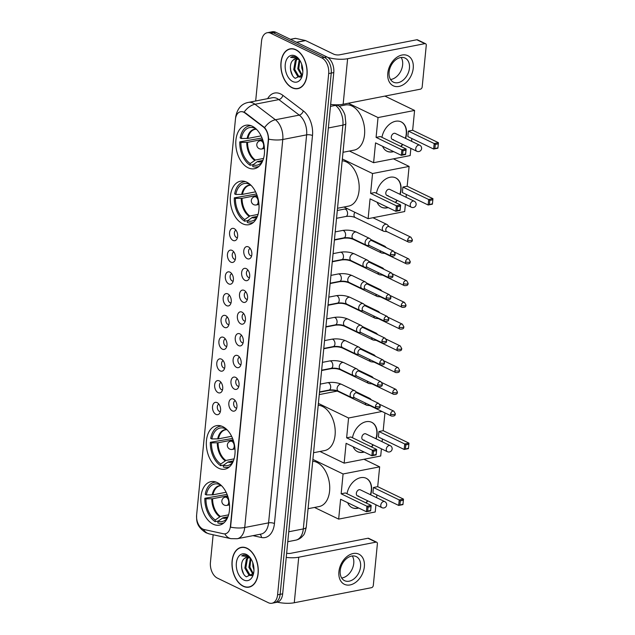 <?xml version="1.0" encoding="UTF-8"?>
<svg xmlns="http://www.w3.org/2000/svg" width="635" height="635" viewBox="0 0 635 635"><rect width="100%" height="100%" fill="white"/><g stroke="black" fill="none" stroke-linecap="round" stroke-linejoin="round"><path stroke-width="0.95" d="M218.654 468.225A22.154 14.002 -101 0 0 224.941 469.162A22.154 14.002 -101 0 0 235.037 449.564A22.154 14.002 -101 0 0 222.734 426.617A22.154 14.002 -101 0 0 216.456 425.672A22.154 14.002 -101 0 0 206.359 445.27A22.154 14.002 -101 0 0 218.654 468.225M242.626 223.758A22.154 14.002 -101 0 0 248.904 224.703A22.154 14.002 -101 0 0 259.009 205.105A22.154 14.002 -101 0 0 246.705 182.15A22.154 14.002 -101 0 0 240.427 181.213A22.154 14.002 -101 0 0 230.33 200.811A22.154 14.002 -101 0 0 242.626 223.758M248.118 167.791A22.154 14.002 -101 0 0 254.397 168.727A22.154 14.002 -101 0 0 264.493 149.13A22.154 14.002 -101 0 0 252.198 126.182A22.154 14.002 -101 0 0 245.92 125.238A22.154 14.002 -101 0 0 235.815 144.836A22.154 14.002 -101 0 0 248.118 167.791M213.169 524.192A22.154 14.002 -101 0 0 219.448 525.137A22.154 14.002 -101 0 0 229.545 505.539A22.154 14.002 -101 0 0 217.249 482.584A22.154 14.002 -101 0 0 210.971 481.647A22.154 14.002 -101 0 0 200.874 501.245A22.154 14.002 -101 0 0 213.169 524.192M233.45 399.105A6.271 3.961 79 0 1 233.736 399.256A6.271 3.961 79 0 1 236.768 404.233A6.271 3.961 79 0 1 235.823 409.988A6.271 3.961 79 0 1 232.299 410.877A6.271 3.961 79 0 1 228.846 403.05A6.271 3.961 79 0 1 233.45 399.105M235.267 400.693A3.762 2.381 -101 0 0 233.624 404.058A3.762 2.381 -101 0 0 235.712 407.9A3.762 2.381 -101 0 0 236.704 408.075M235.585 377.357A6.271 3.961 79 0 1 235.863 377.507A6.271 3.961 79 0 1 238.895 382.484A6.271 3.961 79 0 1 237.958 388.239A6.271 3.961 79 0 1 234.434 389.136A6.271 3.961 79 0 1 230.981 381.302A6.271 3.961 79 0 1 235.585 377.357M237.403 378.944A3.762 2.381 -101 0 0 235.752 382.318A3.762 2.381 -101 0 0 237.839 386.159A3.762 2.381 -101 0 0 238.839 386.326M237.72 355.616A6.271 3.961 79 0 1 237.998 355.759A6.271 3.961 79 0 1 241.03 360.743A6.271 3.961 79 0 1 240.094 366.498A6.271 3.961 79 0 1 236.561 367.387A6.271 3.961 79 0 1 233.108 359.553A6.271 3.961 79 0 1 237.72 355.616M239.53 357.203A3.762 2.381 -101 0 0 237.887 360.569A3.762 2.381 -101 0 0 239.974 364.411A3.762 2.381 -101 0 0 240.975 364.585M239.847 333.867A6.271 3.961 79 0 1 240.125 334.018A6.271 3.961 79 0 1 243.165 338.995A6.271 3.961 79 0 1 242.221 344.749A6.271 3.961 79 0 1 238.697 345.638A6.271 3.961 79 0 1 235.244 337.812A6.271 3.961 79 0 1 239.847 333.867M241.665 335.455A3.762 2.381 -101 0 0 240.022 338.82A3.762 2.381 -101 0 0 242.102 342.67A3.762 2.381 -101 0 0 243.102 342.837M241.983 312.118A6.271 3.961 79 0 1 242.26 312.269A6.271 3.961 79 0 1 245.293 317.254A6.271 3.961 79 0 1 244.356 323.001A6.271 3.961 79 0 1 240.824 323.898A6.271 3.961 79 0 1 237.379 316.063A6.271 3.961 79 0 1 241.983 312.118M243.8 313.714A3.762 2.381 -101 0 0 242.149 317.079A3.762 2.381 -101 0 0 244.237 320.921A3.762 2.381 -101 0 0 245.237 321.096M244.11 290.378A6.271 3.961 79 0 1 244.396 290.528A6.271 3.961 79 0 1 247.428 295.505A6.271 3.961 79 0 1 246.483 301.26A6.271 3.961 79 0 1 242.959 302.149A6.271 3.961 79 0 1 239.506 294.322A6.271 3.961 79 0 1 244.11 290.378M245.928 291.965A3.762 2.381 -101 0 0 244.284 295.331A3.762 2.381 -101 0 0 246.372 299.172A3.762 2.381 -101 0 0 247.372 299.347M246.245 268.629A6.271 3.961 79 0 1 246.523 268.78A6.271 3.961 79 0 1 249.555 273.756A6.271 3.961 79 0 1 248.618 279.511A6.271 3.961 79 0 1 245.094 280.408A6.271 3.961 79 0 1 241.641 272.574A6.271 3.961 79 0 1 246.245 268.629M248.063 270.216A3.762 2.381 -101 0 0 246.42 273.59A3.762 2.381 -101 0 0 248.499 277.431A3.762 2.381 -101 0 0 249.499 277.598M248.38 246.888A6.271 3.961 79 0 1 248.658 247.031A6.271 3.961 79 0 1 251.69 252.016A6.271 3.961 79 0 1 250.754 257.77A6.271 3.961 79 0 1 247.221 258.659A6.271 3.961 79 0 1 243.769 250.825A6.271 3.961 79 0 1 248.38 246.888M250.19 248.476A3.762 2.381 -101 0 0 248.547 251.841A3.762 2.381 -101 0 0 250.634 255.683A3.762 2.381 -101 0 0 251.635 255.857M217.13 402.614A6.271 3.961 79 0 1 217.408 402.765A6.271 3.961 79 0 1 220.44 407.741A6.271 3.961 79 0 1 219.504 413.496A6.271 3.961 79 0 1 215.971 414.393A6.271 3.961 79 0 1 212.527 406.559A6.271 3.961 79 0 1 217.13 402.614M218.948 404.201A3.762 2.381 -101 0 0 217.297 407.567A3.762 2.381 -101 0 0 219.385 411.417A3.762 2.381 -101 0 0 220.385 411.583M219.266 380.865A6.271 3.961 79 0 1 219.543 381.016A6.271 3.961 79 0 1 222.575 386.001A6.271 3.961 79 0 1 221.631 391.755A6.271 3.961 79 0 1 218.107 392.644A6.271 3.961 79 0 1 214.654 384.81A6.271 3.961 79 0 1 219.266 380.865M221.075 382.46A3.762 2.381 -101 0 0 219.432 385.826A3.762 2.381 -101 0 0 221.52 389.668A3.762 2.381 -101 0 0 222.52 389.842M221.393 359.124A6.271 3.961 79 0 1 221.671 359.275A6.271 3.961 79 0 1 224.703 364.252A6.271 3.961 79 0 1 223.766 370.007A6.271 3.961 79 0 1 220.242 370.896A6.271 3.961 79 0 1 216.789 363.069A6.271 3.961 79 0 1 221.393 359.124M223.21 360.712A3.762 2.381 -101 0 0 221.567 364.077A3.762 2.381 -101 0 0 223.647 367.927A3.762 2.381 -101 0 0 224.647 368.094M223.528 337.375A6.271 3.961 79 0 1 223.806 337.526A6.271 3.961 79 0 1 226.838 342.503A6.271 3.961 79 0 1 225.901 348.258A6.271 3.961 79 0 1 222.369 349.155A6.271 3.961 79 0 1 218.916 341.32A6.271 3.961 79 0 1 223.528 337.375M225.338 338.971A3.762 2.381 -101 0 0 223.695 342.336A3.762 2.381 -101 0 0 225.782 346.178A3.762 2.381 -101 0 0 226.782 346.345M225.655 315.635A6.271 3.961 79 0 1 225.941 315.778A6.271 3.961 79 0 1 228.973 320.762A6.271 3.961 79 0 1 228.028 326.517A6.271 3.961 79 0 1 224.504 327.406A6.271 3.961 79 0 1 221.051 319.572A6.271 3.961 79 0 1 225.655 315.635M227.473 317.222A3.762 2.381 -101 0 0 225.83 320.588A3.762 2.381 -101 0 0 227.917 324.429A3.762 2.381 -101 0 0 228.91 324.604M227.79 293.886A6.271 3.961 79 0 1 228.068 294.037A6.271 3.961 79 0 1 231.1 299.014A6.271 3.961 79 0 1 230.164 304.768A6.271 3.961 79 0 1 226.639 305.665A6.271 3.961 79 0 1 223.187 297.831A6.271 3.961 79 0 1 227.79 293.886M229.608 295.473A3.762 2.381 -101 0 0 227.957 298.839A3.762 2.381 -101 0 0 230.045 302.689A3.762 2.381 -101 0 0 231.045 302.855M229.926 272.137A6.271 3.961 79 0 1 230.203 272.288A6.271 3.961 79 0 1 233.235 277.273A6.271 3.961 79 0 1 232.299 283.027A6.271 3.961 79 0 1 228.767 283.916A6.271 3.961 79 0 1 225.314 276.082A6.271 3.961 79 0 1 229.926 272.137M231.735 273.733A3.762 2.381 -101 0 0 230.092 277.098A3.762 2.381 -101 0 0 232.18 280.94A3.762 2.381 -101 0 0 233.18 281.115M232.053 250.396A6.271 3.961 79 0 1 232.331 250.547A6.271 3.961 79 0 1 235.371 255.524A6.271 3.961 79 0 1 234.426 261.279A6.271 3.961 79 0 1 230.902 262.168A6.271 3.961 79 0 1 227.449 254.341A6.271 3.961 79 0 1 232.053 250.396M233.87 251.984A3.762 2.381 -101 0 0 232.227 255.349A3.762 2.381 -101 0 0 234.307 259.199A3.762 2.381 -101 0 0 235.307 259.366M234.188 228.648A6.271 3.961 79 0 1 234.466 228.798A6.271 3.961 79 0 1 237.498 233.775A6.271 3.961 79 0 1 236.561 239.53A6.271 3.961 79 0 1 233.029 240.427A6.271 3.961 79 0 1 229.576 232.593A6.271 3.961 79 0 1 234.188 228.648M236.006 230.243A3.762 2.381 -101 0 0 234.355 233.609A3.762 2.381 -101 0 0 236.442 237.45A3.762 2.381 -101 0 0 237.442 237.625M204.121 529.526A11.287 7.136 79 0 1 202.843 529.082A11.287 7.136 79 0 1 196.628 514.977L235.426 119.324A11.287 7.136 79 0 1 240.522 111.744A11.287 7.136 79 0 1 244.959 112.99L263.287 126.913A11.287 7.136 79 0 1 268.256 140.24L230.418 526.209A11.287 7.136 79 0 1 225.322 533.789A11.287 7.136 79 0 1 223.401 533.757L204.121 529.526M243.261 586.28A20.272 12.811 -101 0 0 249.007 587.145A20.272 12.811 -101 0 0 258.247 569.214A20.272 12.811 -101 0 0 246.991 548.211A20.272 12.811 -101 0 0 241.244 547.346A20.272 12.811 -101 0 0 232.005 565.277A20.272 12.811 -101 0 0 243.261 586.28M249.706 586.796A20.272 12.811 -101 0 0 250.253 586.796M292.132 87.781A20.272 12.811 -101 0 0 297.878 88.646A20.272 12.811 -101 0 0 307.126 70.707A20.272 12.811 -101 0 0 295.87 49.713A20.272 12.811 -101 0 0 290.124 48.847A20.272 12.811 -101 0 0 280.884 66.778A20.272 12.811 -101 0 0 292.132 87.781M298.585 88.297A20.272 12.811 -101 0 0 299.133 88.297M213.146 534.765L210.431 562.427A12.541 7.922 -101 0 0 217.337 578.088L268.375 602.718A12.541 7.922 -101 0 0 271.923 603.25L277.011 602.258A12.541 7.922 -101 0 0 282.67 593.836L333.78 72.573A12.541 7.922 -101 0 0 326.874 56.912L275.844 32.282L273.296 32.782A12.541 7.922 -101 0 0 269.74 32.242A12.541 7.922 -101 0 1 273.296 32.782L324.334 57.404L273.296 32.782L270.756 33.274A12.541 7.922 -101 0 0 267.2 32.742A12.541 7.922 -101 0 0 261.541 41.164L255.675 100.981M333.78 72.573L331.24 73.073A12.541 7.922 -101 0 0 324.334 57.404A12.541 7.922 -101 0 1 331.24 73.073L280.13 594.336L331.24 73.073L328.692 73.565A12.541 7.922 -101 0 0 321.794 57.904L270.756 33.274M274.471 602.758A12.541 7.922 -101 0 0 280.13 594.336A12.541 7.922 -101 0 1 274.471 602.758M242.887 111.768L245.42 112.903L264.589 127.595C267.081 130.604 268.422 134.461 268.613 139.152L230.569 527.153A14.629 4.842 -174.4 0 0 244.737 527.502A16.716 10.565 79 0 1 237.196 538.734L261.041 534.083A16.716 10.565 -101 0 0 268.581 522.859L306.626 134.858A16.716 10.565 -101 0 0 299.26 115.11L278.844 99.6A16.716 10.565 -101 0 0 276.995 98.457A16.716 10.565 -101 0 0 272.256 97.75L248.412 102.402A16.716 10.565 79 0 1 253.151 103.108A16.716 10.565 79 0 1 254.992 104.251L275.415 119.761A16.716 10.565 79 0 1 282.781 139.502L244.737 527.502L268.581 522.859A4.183 1.381 -174.4 0 1 274.447 523.534A20.899 13.208 79 0 1 261.453 537.504L253 535.654M271.923 603.25A12.541 7.922 -101 0 0 277.582 594.828L328.692 73.565M291.409 48.704A20.272 12.811 -101 0 0 290.901 48.911M242.538 547.203A20.272 12.811 -101 0 0 242.022 547.41M275.844 32.282A12.541 7.922 -101 0 0 272.288 31.75L267.2 32.742M246.967 548.402A20.066 12.684 -101 0 0 241.284 547.553A20.066 12.684 -101 0 0 232.14 565.301A20.066 12.684 -101 0 0 243.276 586.089A20.066 12.684 -101 0 0 248.96 586.938A20.066 12.684 -101 0 0 258.112 569.19A20.066 12.684 -101 0 0 246.967 548.402M253.095 574.437L248.888 567.301L250.309 558.475M251.301 559.411A9.446 5.969 -101 0 0 249.174 557.752A9.446 5.969 -101 0 0 246.491 557.355A9.446 5.969 -101 0 0 244.284 558.602L246.626 557.332M252.801 574.969L251.397 575.643L248.999 575.191L244.848 568.087L246.396 559.086L248.118 557.387M251.889 575.508L250.007 574.992L245.856 567.888L247.404 558.887L248.642 557.538M253.381 573.77L249.896 567.103L250.904 558.99M250.793 558.578L247.253 555.482L243.761 554.958L241.721 555.855L248.229 556.641L251.182 559.197M243.872 580.041A13.629 8.612 -101 0 0 253.524 573.643A13.629 8.612 -101 0 0 250.507 558.165A13.629 8.612 -101 0 0 246.38 554.45A13.629 8.612 -101 0 0 236.363 563.023A13.629 8.612 -101 0 0 243.872 580.041M244.284 558.602C239.53 562.221 241.395 574.318 246.396 576.818L253.555 573.294M253.968 569.889L252.928 566.515L252.754 562.578M252.984 563.269A9.446 5.969 -101 0 0 253.905 567.976M253.357 564.578L253.809 567.071M241.721 555.855L243.856 554.942M243.57 573.85L241.856 568.912L241.498 565.467M364.347 566.745A16.716 11.716 -64.2 0 1 350.091 584.93A16.716 11.716 -64.2 0 1 338.915 571.706A16.716 11.716 -64.2 0 1 353.171 553.522A16.716 11.716 -64.2 0 1 364.347 566.745M340.217 570.611A13.375 9.374 115.8 0 0 344.583 580.676A13.375 9.374 115.8 0 0 360.569 566.642A13.375 9.374 115.8 0 0 356.203 556.577A13.375 9.374 115.8 0 0 340.217 570.611M352.298 555.958A13.375 9.374 -64.2 0 1 353.751 563.356A13.375 9.374 -64.2 0 1 341.67 578.001M277.344 602.178A16.716 5.54 5.6 0 0 294.275 602.742L371.531 587.677A2.088 1.46 115.8 0 0 373.309 585.406L377.388 543.798A2.088 1.46 115.8 0 0 376.706 542.226A2.088 1.46 115.8 0 0 375.991 542.147L367.935 538.258L290.679 553.323A4.183 1.381 -174.4 0 1 286.655 553.228M286.242 557.403A16.716 5.54 5.6 0 0 298.736 557.212L375.991 542.147M367.935 538.258A2.088 1.46 -64.2 0 1 368.649 538.337L376.706 542.226M295.846 49.903A20.066 12.684 -101 0 0 290.163 49.054A20.066 12.684 -101 0 0 281.019 66.802A20.066 12.684 -101 0 0 292.156 87.59A20.066 12.684 -101 0 0 297.839 88.44A20.066 12.684 -101 0 0 306.991 70.691A20.066 12.684 -101 0 0 295.846 49.903M301.966 75.938L297.767 68.802L299.188 59.976M300.18 60.912A9.446 5.969 -101 0 0 298.053 59.253A9.446 5.969 -101 0 0 295.37 58.857A9.446 5.969 -101 0 0 293.164 60.103L295.505 58.833M301.681 76.47L300.276 77.145L297.878 76.692L293.727 69.588L295.267 60.587L296.997 58.888M300.768 77.002L298.887 76.494L294.735 69.39L296.283 60.388L297.521 59.039M302.26 75.271L298.775 68.604L299.784 60.492M299.672 60.079L296.132 56.983L292.64 56.459L290.6 57.356L297.109 58.142L300.061 60.698M292.751 81.542A13.629 8.612 -101 0 0 302.403 75.144A13.629 8.612 -101 0 0 299.387 59.666A13.629 8.612 -101 0 0 295.259 55.951A13.629 8.612 -101 0 0 285.242 64.524A13.629 8.612 -101 0 0 292.751 81.542M293.164 60.103C288.401 63.722 290.274 75.819 295.275 78.319L302.435 74.795M302.847 71.39L301.8 68.016L301.633 64.079M301.863 64.77A9.446 5.969 -101 0 0 302.784 69.477M302.228 66.08L302.689 68.572M290.6 57.356L292.735 56.444M292.449 75.351L290.735 70.414L290.378 66.969M227.957 516.787L223.091 517.731L217.98 521.287A19.145 12.097 -101 0 0 226.29 519.271A19.145 12.097 -101 0 0 227.497 517.89M218.337 521.025L215.13 521.653A20.899 13.208 -101 0 1 204.835 498.284L227.084 494.403M308.062 508.706L319.214 506.532A22.987 14.534 -101 0 0 329.7 486.196A22.987 14.534 -101 0 0 316.936 462.383A22.987 14.534 -101 0 0 312.714 461.248M216.098 482.1A20.899 13.208 -101 0 0 214.392 482.259A20.899 13.208 -101 0 0 205.216 494.363L206.351 494.911L212.987 494.824L226.123 492.26M217.98 521.287L217.821 522.946A20.899 13.208 -101 0 0 222.385 523.288A20.899 13.208 -101 0 0 224.036 522.788M218.869 483.513L218.797 484.251A19.145 12.097 -101 0 0 206.351 494.911M220.909 485.116L218.797 484.251M204.835 498.284L205.97 498.832A19.145 12.097 -101 0 0 215.297 519.994L215.13 521.653M227.624 495.816L212.606 498.745L205.97 498.832M215.297 519.994L220.401 516.438L228.6 514.842M346.988 493.728A16.304 11.422 -64.2 0 1 366.236 478.298A16.304 11.422 -64.2 0 1 371.554 490.561A16.304 11.422 -64.2 0 1 370.673 494.824M363.966 459.272L379.651 466.844L377.706 486.664L403.495 499.11L402.955 504.603L398.693 505.436L372.904 492.99L373.443 487.497L399.232 499.935L403.495 499.11L402.955 504.603M376.896 494.911L376.626 497.689M375.928 504.785L375.221 511.985L338.661 519.112L314.5 507.452M377.706 486.664L373.443 487.497M367.768 500.848A16.304 11.422 -64.2 0 1 366.133 502.968M358.712 508.024A16.304 11.422 -64.2 0 1 352.068 507.659A16.304 11.422 -64.2 0 1 347.655 502.69M379.651 466.844L343.083 473.972L341.146 493.792L345.4 492.958L371.189 505.404L370.649 510.897L366.387 511.731L366.927 506.238L341.146 493.792M368.022 507.159L371.015 506.571L371.189 505.404L366.927 506.238L368.022 507.159L367.641 511.08L366.387 511.731L340.606 499.285L338.661 519.112M312.896 459.407L343.083 473.972M402.931 504.198L398.693 505.436L399.232 499.935L400.328 500.856L399.939 504.785M403.312 500.277L400.328 500.856M367.641 511.08L370.626 510.5L371.015 506.571M370.649 510.897L370.626 510.5M357.434 495.856L381.873 507.651A3.342 2.342 -64.2 0 1 380.786 505.135A3.342 2.342 -64.2 0 1 383.635 501.499A3.342 2.342 -64.2 0 1 384.786 501.626L360.339 489.831A3.342 2.342 115.8 0 0 359.196 489.704A3.342 2.342 115.8 0 0 356.489 492.577A3.342 2.342 115.8 0 0 357.434 495.856A3.342 2.342 115.8 0 0 358.577 495.983M366.101 478.234A16.304 11.422 -64.2 0 1 370.403 494.689M367.498 500.713A16.304 11.422 -64.2 0 1 365.863 502.841M358.442 507.897A16.304 11.422 -64.2 0 1 357.386 508.151A16.304 11.422 -64.2 0 1 351.933 507.595M233.45 460.812L227.886 462.074L223.464 465.312A19.145 12.097 -101 0 0 231.783 463.296A19.145 12.097 -101 0 0 232.981 461.923M223.83 465.05L220.623 465.677A20.899 13.208 -101 0 1 210.32 442.309L232.577 438.428M313.547 452.731L324.707 450.556A22.987 14.534 -101 0 0 335.185 430.22A22.987 14.534 -101 0 0 322.421 406.408A22.987 14.534 -101 0 0 318.206 405.273M221.591 426.133A20.899 13.208 -101 0 0 219.877 426.283A20.899 13.208 -101 0 0 210.709 438.388L211.844 438.936L218.48 438.848L231.608 436.293M223.464 465.312L223.306 466.971A20.899 13.208 -101 0 0 227.878 467.312A20.899 13.208 -101 0 0 229.521 466.812M224.361 427.538L224.29 428.284A19.145 12.097 -101 0 0 211.844 438.936M226.393 429.141L224.29 428.284M210.32 442.309L211.455 442.857A19.145 12.097 -101 0 0 220.782 464.018L220.623 465.677M233.108 439.849L218.091 442.778L211.455 442.857M220.782 464.018L225.893 460.462L234.093 458.867M352.481 437.753A16.304 11.422 -64.2 0 1 371.729 422.323A16.304 11.422 -64.2 0 1 377.039 434.586A16.304 11.422 -64.2 0 1 376.166 438.848M384.937 412.893L383.191 430.689L408.98 443.135L408.44 448.627L404.177 449.461L378.397 437.015L378.928 431.522L404.717 443.968L408.98 443.135L408.44 448.627M382.381 438.944L382.111 441.722M381.413 448.81L380.706 456.009L344.146 463.137L319.984 451.477M383.191 430.689L378.928 431.522M373.253 444.873A16.304 11.422 -64.2 0 1 371.626 446.992M364.196 452.049A16.304 11.422 -64.2 0 1 357.561 451.683A16.304 11.422 -64.2 0 1 353.139 446.715M382 411.48L348.575 417.997L346.631 437.817L350.893 436.991L376.674 449.429L376.142 454.93L371.88 455.755L372.42 450.263L346.631 437.817M373.515 451.183L376.499 450.604L376.674 449.429L372.42 450.263L373.515 451.183L373.126 455.112L371.88 455.755L346.091 443.317L344.146 463.137M337.185 391.096L319.254 394.597M318.389 403.431L348.575 417.997M408.416 448.231L404.177 449.461L404.717 443.968L405.813 444.881L405.432 448.81M408.805 444.302L405.813 444.881M373.126 455.112L376.118 454.525L376.499 450.604M376.142 454.93L376.118 454.525M362.918 439.888L387.366 451.683A3.342 2.342 -64.2 0 1 386.27 449.167A3.342 2.342 -64.2 0 1 389.128 445.532A3.342 2.342 -64.2 0 1 390.271 445.659L365.823 433.864A3.342 2.342 115.8 0 0 364.68 433.737A3.342 2.342 115.8 0 0 361.974 436.602A3.342 2.342 115.8 0 0 362.918 439.888A3.342 2.342 115.8 0 0 364.069 440.015M371.594 422.259A16.304 11.422 -64.2 0 1 375.896 438.721M372.991 444.746A16.304 11.422 -64.2 0 1 371.356 446.865M363.926 451.922A16.304 11.422 -64.2 0 1 362.871 452.183A16.304 11.422 -64.2 0 1 357.426 451.62M257.413 216.352L252.547 217.297L247.436 220.853A19.145 12.097 -101 0 0 255.754 218.837A19.145 12.097 -101 0 0 256.953 217.456M247.801 220.591L244.586 221.218A20.899 13.208 -101 0 1 234.291 197.85L256.54 193.969M337.518 208.272L348.678 206.097A22.987 14.534 -101 0 0 359.156 185.761A22.987 14.534 -101 0 0 346.392 161.949A22.987 14.534 -101 0 0 342.178 160.814M245.554 181.666A20.899 13.208 -101 0 0 243.848 181.824A20.899 13.208 -101 0 0 234.672 193.929L235.807 194.477L242.451 194.389L255.58 191.826M247.436 220.853L247.277 222.512A20.899 13.208 -101 0 0 251.849 222.853A20.899 13.208 -101 0 0 253.492 222.353M248.325 183.078L248.253 183.817A19.145 12.097 -101 0 0 235.807 194.477M250.365 184.682L248.253 183.817M234.291 197.85L235.426 198.398A19.145 12.097 -101 0 0 244.753 219.559L244.586 221.218M257.08 195.389L242.062 198.31L235.426 198.398M244.753 219.559L249.857 216.003L258.056 214.408M376.444 193.294A16.304 11.422 -64.2 0 1 395.692 177.863A16.304 11.422 -64.2 0 1 401.01 190.127A16.304 11.422 -64.2 0 1 400.129 194.389M393.422 158.837L409.107 166.41L407.162 186.23L432.951 198.676L432.411 204.168L428.149 205.002L402.36 192.556L402.9 187.063L428.689 199.501L432.951 198.676L432.411 204.168M406.352 194.485L406.082 197.255M405.384 204.351L404.678 211.55L368.117 218.678L343.956 207.018M407.162 186.23L402.9 187.063M397.224 200.414A16.304 11.422 -64.2 0 1 395.589 202.533M388.168 207.589A16.304 11.422 -64.2 0 1 381.524 207.224A16.304 11.422 -64.2 0 1 377.111 202.255M409.107 166.41L372.547 173.538L370.602 193.357L374.864 192.532L400.645 204.97L400.106 210.471L395.851 211.296L396.391 205.803L370.602 193.357M397.486 206.724L400.471 206.137L400.645 204.97L396.391 205.803L397.486 206.724L397.097 210.645L395.851 211.296L370.062 198.858L368.117 218.678M342.352 158.972L372.547 173.538M432.387 203.764L428.149 205.002L428.689 199.501L429.784 200.422L429.403 204.351M432.776 199.842L429.784 200.422M397.097 210.645L400.09 210.066L400.471 206.137M400.106 210.471L400.09 210.066M386.89 195.421L411.337 207.216A3.342 2.342 -64.2 0 1 410.242 204.7A3.342 2.342 -64.2 0 1 413.091 201.065A3.342 2.342 -64.2 0 1 414.242 201.2L389.795 189.405A3.342 2.342 115.8 0 0 388.652 189.27A3.342 2.342 115.8 0 0 385.945 192.143A3.342 2.342 115.8 0 0 386.89 195.421A3.342 2.342 115.8 0 0 388.033 195.556M395.557 177.8A16.304 11.422 -64.2 0 1 399.867 194.262M396.954 200.279A16.304 11.422 -64.2 0 1 395.327 202.406M387.898 207.462A16.304 11.422 -64.2 0 1 386.842 207.724A16.304 11.422 -64.2 0 1 381.397 207.161M262.906 160.377L257.342 161.639L252.928 164.886A19.145 12.097 -101 0 0 261.239 162.862A19.145 12.097 -101 0 0 262.438 161.488M253.286 164.616L250.079 165.243A20.899 13.208 -101 0 1 239.776 141.875L262.033 137.993M343.011 152.297L354.163 150.122A22.987 14.534 -101 0 0 364.641 129.786A22.987 14.534 -101 0 0 351.877 105.974A22.987 14.534 -101 0 0 345.361 104.997L339.161 106.204M251.047 125.698A20.899 13.208 -101 0 0 249.333 125.849A20.899 13.208 -101 0 0 240.165 137.954L241.3 138.501L247.936 138.414L261.064 135.858M252.928 164.886L252.762 166.537A20.899 13.208 -101 0 0 257.334 166.878A20.899 13.208 -101 0 0 258.977 166.378M253.817 127.103L253.746 127.849A19.145 12.097 -101 0 0 241.3 138.501M255.849 128.707L253.746 127.849M239.776 141.875L240.911 142.423A19.145 12.097 -101 0 0 250.238 163.584L250.079 165.243M262.565 139.414L247.555 142.343L240.911 142.423M250.238 163.584L255.349 160.028L263.549 158.432M381.937 137.319A16.304 11.422 -64.2 0 1 401.185 121.888A16.304 11.422 -64.2 0 1 406.495 134.152A16.304 11.422 -64.2 0 1 405.622 138.414M384.897 96.099L414.591 110.434L412.647 130.254L438.436 142.7L437.896 148.193L433.642 149.027L407.853 136.581L408.392 131.088L434.173 143.534L438.436 142.7L437.896 148.193M411.845 138.509L411.567 141.287M410.877 148.376L410.17 155.575L373.602 162.703L349.448 151.043M412.647 130.254L408.392 131.088M402.717 144.439A16.304 11.422 -64.2 0 1 401.082 146.558M393.652 151.614A16.304 11.422 -64.2 0 1 387.017 151.249A16.304 11.422 -64.2 0 1 382.595 146.28M414.591 110.434L378.031 117.562L376.087 137.382L380.349 136.557L406.138 148.995L405.598 154.495L401.336 155.321L401.876 149.828L376.087 137.382M402.971 150.749L405.963 150.17L406.138 148.995L401.876 149.828L402.971 150.749L402.59 154.678L401.336 155.321L375.547 142.883L373.602 162.703M348.329 103.235L378.031 117.562M437.88 147.796L433.642 149.027L434.173 143.534L435.277 144.455L434.888 148.376M438.261 143.867L435.277 144.455M402.59 154.678L405.574 154.091L405.963 150.17M405.598 154.495L405.574 154.091M392.374 139.454L416.822 151.249A3.342 2.342 -64.2 0 1 415.734 148.733A3.342 2.342 -64.2 0 1 418.584 145.097A3.342 2.342 -64.2 0 1 419.727 145.225L395.287 133.429A3.342 2.342 115.8 0 0 394.137 133.302A3.342 2.342 115.8 0 0 391.438 136.168A3.342 2.342 115.8 0 0 392.374 139.454A3.342 2.342 115.8 0 0 393.525 139.581M401.05 121.825A16.304 11.422 -64.2 0 1 405.352 138.287M402.447 144.312A16.304 11.422 -64.2 0 1 400.812 146.431M393.382 151.487A16.304 11.422 -64.2 0 1 392.327 151.749A16.304 11.422 -64.2 0 1 386.882 151.186M371.38 399.875L370.292 398.764A3.762 2.635 115.8 0 0 369.76 398.383A3.762 2.635 115.8 0 0 368.475 398.232A3.762 2.635 115.8 0 0 368.149 398.32M365.252 402.955A3.762 2.635 115.8 0 0 366.49 405.154A3.762 2.635 115.8 0 0 367.125 405.336L369.848 405.614M368.911 404.717A2.715 1.905 115.8 0 0 369.633 405.511L391.493 416.06C396.192 416.377 394.906 414.155 395.383 413.877A2.715 0.897 5.6 0 1 394.422 414.457A2.715 0.897 -174.4 0 1 390.612 414.02A2.715 1.905 115.8 0 0 391.493 416.06M373.515 378.135L372.427 377.015A3.762 2.635 115.8 0 0 371.896 376.634A3.762 2.635 115.8 0 0 370.602 376.491A3.762 2.635 115.8 0 0 370.284 376.571M367.379 381.206A3.762 2.635 115.8 0 0 368.625 383.413A3.762 2.635 115.8 0 0 369.252 383.588L371.975 383.865M371.038 382.969A2.715 1.905 115.8 0 0 371.761 383.762L393.629 394.319C398.32 394.637 397.042 392.414 397.51 392.136A2.715 0.897 5.6 0 1 396.558 392.708A2.715 0.897 -174.4 0 1 392.74 392.271A2.715 1.905 115.8 0 0 393.629 394.319M375.65 356.386L374.555 355.275A3.762 2.635 115.8 0 0 374.023 354.886A3.762 2.635 115.8 0 0 372.737 354.743A3.762 2.635 115.8 0 0 372.412 354.83M369.514 359.458A3.762 2.635 115.8 0 0 370.753 361.664A3.762 2.635 115.8 0 0 371.388 361.839L374.11 362.125M373.174 361.228A2.715 1.905 115.8 0 0 373.896 362.021L395.764 372.57C400.455 372.888 399.177 370.665 399.645 370.388A2.715 0.897 5.6 0 1 398.685 370.967A2.715 0.897 -174.4 0 1 394.875 370.522A2.715 1.905 115.8 0 0 395.764 372.57M377.777 334.645L376.69 333.526A3.762 2.635 115.8 0 0 376.158 333.145A3.762 2.635 115.8 0 0 374.864 333.002A3.762 2.635 115.8 0 0 374.547 333.081M371.642 337.717A3.762 2.635 115.8 0 0 372.888 339.916A3.762 2.635 115.8 0 0 373.523 340.098L376.237 340.376M375.309 339.479A2.715 1.905 115.8 0 0 376.023 340.273L397.891 350.822C402.582 351.147 401.304 348.917 401.78 348.647A2.715 0.897 5.6 0 1 400.82 349.218A2.715 0.897 -174.4 0 1 397.01 348.782A2.715 1.905 115.8 0 0 397.891 350.822M379.913 312.896L378.825 311.785A3.762 2.635 115.8 0 0 378.285 311.396A3.762 2.635 115.8 0 0 376.999 311.253A3.762 2.635 115.8 0 0 376.682 311.34M373.777 315.968A3.762 2.635 115.8 0 0 375.015 318.175A3.762 2.635 115.8 0 0 375.65 318.349L378.373 318.635M377.436 317.738A2.715 1.905 115.8 0 0 378.158 318.532L400.026 329.081C404.717 329.398 403.439 327.176 403.908 326.898A2.715 0.897 5.6 0 1 402.947 327.477A2.715 0.897 -174.4 0 1 399.137 327.033A2.715 1.905 115.8 0 0 400.026 329.081M382.04 291.147L380.952 290.036A3.762 2.635 115.8 0 0 380.421 289.655A3.762 2.635 115.8 0 0 379.135 289.504A3.762 2.635 115.8 0 0 378.809 289.592M375.912 294.227A3.762 2.635 115.8 0 0 377.15 296.426A3.762 2.635 115.8 0 0 377.785 296.608L380.508 296.886M379.571 295.989A2.715 1.905 115.8 0 0 380.294 296.783L402.153 307.332C406.852 307.65 405.567 305.427 406.043 305.149A2.715 0.897 5.6 0 1 405.082 305.729A2.715 0.897 -174.4 0 1 401.272 305.292A2.715 1.905 115.8 0 0 402.153 307.332M384.175 269.407L383.088 268.287A3.762 2.635 115.8 0 0 382.556 267.906A3.762 2.635 115.8 0 0 381.262 267.764A3.762 2.635 115.8 0 0 380.944 267.843M378.039 272.478A3.762 2.635 115.8 0 0 379.285 274.685A3.762 2.635 115.8 0 0 379.913 274.86L382.635 275.138M381.698 274.249A2.715 1.905 115.8 0 0 382.421 275.034L404.289 285.591C408.98 285.909 407.702 283.686 408.17 283.408A2.715 0.897 5.6 0 1 407.218 283.98A2.715 0.897 -174.4 0 1 403.4 283.543A2.715 1.905 115.8 0 0 404.289 285.591M386.31 247.658L385.215 246.547A3.762 2.635 115.8 0 0 384.683 246.158A3.762 2.635 115.8 0 0 383.397 246.015A3.762 2.635 115.8 0 0 383.08 246.102M380.174 250.73A3.762 2.635 115.8 0 0 381.413 252.936A3.762 2.635 115.8 0 0 382.048 253.111L384.77 253.397M383.834 252.5A2.715 1.905 115.8 0 0 384.556 253.294L406.424 263.842C411.115 264.16 409.837 261.938 410.305 261.66A2.715 0.897 5.6 0 1 409.345 262.239A2.715 0.897 -174.4 0 1 405.535 261.803A2.715 1.905 115.8 0 0 406.424 263.842M389.263 226.758L387.35 224.798A3.762 2.635 115.8 0 0 386.818 224.417A3.762 2.635 115.8 0 0 385.532 224.274A3.762 2.635 115.8 0 0 382.318 228.362A3.762 2.635 115.8 0 0 383.548 231.188A3.762 2.635 115.8 0 0 384.183 231.37L386.898 231.648M407.67 240.054A2.715 1.905 115.8 0 1 410.916 237.204L389.049 226.655A2.715 1.905 115.8 0 0 388.12 226.544A2.715 1.905 115.8 0 0 385.802 229.505A2.715 1.905 115.8 0 0 386.691 231.545L408.551 242.094C413.25 242.419 411.964 240.189 412.44 239.919A2.715 0.897 5.6 0 1 411.48 240.49A2.715 0.897 -174.4 0 1 407.67 240.054A2.715 1.905 115.8 0 0 408.551 242.094M357.124 392.994L355.211 391.041A3.762 2.635 115.8 0 0 354.671 390.66A3.762 2.635 115.8 0 0 353.385 390.509A3.762 2.635 115.8 0 0 350.179 394.605A3.762 2.635 115.8 0 0 351.409 397.431A3.762 2.635 115.8 0 0 352.036 397.613L354.759 397.891M375.523 406.297A2.715 1.905 115.8 0 1 378.77 403.447L356.91 392.89A2.715 1.905 115.8 0 0 355.973 392.787A2.715 1.905 115.8 0 0 353.663 395.74A2.715 1.905 115.8 0 0 354.544 397.788L376.412 408.337C381.103 408.654 379.825 406.432 380.294 406.154A2.715 0.897 5.6 0 1 379.341 406.733A2.715 0.897 -174.4 0 1 375.523 406.297A2.715 1.905 115.8 0 0 376.412 408.337M359.251 371.253L357.338 369.292A3.762 2.635 115.8 0 0 356.806 368.911A3.762 2.635 115.8 0 0 355.521 368.768A3.762 2.635 115.8 0 0 352.314 372.856A3.762 2.635 115.8 0 0 353.536 375.69A3.762 2.635 115.8 0 0 354.171 375.864L356.894 376.142M377.658 384.548A2.715 1.905 115.8 0 1 380.905 381.698L359.037 371.15A2.715 1.905 115.8 0 0 358.108 371.046A2.715 1.905 115.8 0 0 355.791 373.999A2.715 1.905 115.8 0 0 356.68 376.039L378.539 386.596C383.238 386.913 381.952 384.691 382.429 384.413A2.715 0.897 5.6 0 1 381.468 384.985A2.715 0.897 -174.4 0 1 377.658 384.548A2.715 1.905 115.8 0 0 378.539 386.596M361.386 349.504L359.474 347.551A3.762 2.635 115.8 0 0 358.942 347.162A3.762 2.635 115.8 0 0 357.648 347.02A3.762 2.635 115.8 0 0 354.441 351.107A3.762 2.635 115.8 0 0 355.671 353.941A3.762 2.635 115.8 0 0 356.298 354.116L359.021 354.401M379.786 362.799A2.715 1.905 115.8 0 1 383.04 359.95L361.172 349.401A2.715 1.905 115.8 0 0 360.243 349.298A2.715 1.905 115.8 0 0 357.926 352.25A2.715 1.905 115.8 0 0 358.807 354.298L380.675 364.847C385.366 365.165 384.088 362.942 384.564 362.664A2.715 0.897 5.6 0 1 383.603 363.244A2.715 0.897 -174.4 0 1 379.786 362.799A2.715 1.905 115.8 0 0 380.675 364.847M363.514 327.763L361.601 325.803A3.762 2.635 115.8 0 0 361.069 325.422A3.762 2.635 115.8 0 0 359.783 325.279A3.762 2.635 115.8 0 0 356.576 329.367A3.762 2.635 115.8 0 0 357.799 332.192A3.762 2.635 115.8 0 0 358.434 332.375L361.156 332.653M381.921 341.058A2.715 1.905 115.8 0 1 385.167 338.209L363.307 327.66A2.715 1.905 115.8 0 0 362.371 327.549A2.715 1.905 115.8 0 0 360.053 330.51A2.715 1.905 115.8 0 0 360.942 332.549L382.81 343.098C387.501 343.424 386.223 341.193 386.691 340.916A2.715 0.897 5.6 0 1 385.731 341.495A2.715 0.897 -174.4 0 1 381.921 341.058A2.715 1.905 115.8 0 0 382.81 343.098M365.649 306.014L363.736 304.062A3.762 2.635 115.8 0 0 363.204 303.673A3.762 2.635 115.8 0 0 361.918 303.53A3.762 2.635 115.8 0 0 358.712 307.618A3.762 2.635 115.8 0 0 359.934 310.452A3.762 2.635 115.8 0 0 360.569 310.626L363.291 310.912M384.056 319.31A2.715 1.905 115.8 0 1 387.302 316.46L365.435 305.911A2.715 1.905 115.8 0 0 364.506 305.808A2.715 1.905 115.8 0 0 362.188 308.761A2.715 1.905 115.8 0 0 363.077 310.809L384.937 321.358C389.636 321.675 388.35 319.453 388.826 319.175A2.715 0.897 5.6 0 1 387.866 319.754A2.715 0.897 -174.4 0 1 384.056 319.31A2.715 1.905 115.8 0 0 384.937 321.358M367.784 284.266L365.871 282.313A3.762 2.635 115.8 0 0 365.339 281.932A3.762 2.635 115.8 0 0 364.045 281.781A3.762 2.635 115.8 0 0 360.839 285.877A3.762 2.635 115.8 0 0 362.069 288.703A3.762 2.635 115.8 0 0 362.696 288.885L365.419 289.163M386.183 297.569A2.715 1.905 115.8 0 1 389.43 294.719L367.57 284.162A2.715 1.905 115.8 0 0 366.641 284.059A2.715 1.905 115.8 0 0 364.323 287.012A2.715 1.905 115.8 0 0 365.204 289.06L387.072 299.609C391.763 299.926 390.485 297.704 390.954 297.426A2.715 0.897 5.6 0 1 390.001 298.005A2.715 0.897 -174.4 0 1 386.183 297.569A2.715 1.905 115.8 0 0 387.072 299.609M369.911 262.525L367.998 260.564A3.762 2.635 115.8 0 0 367.467 260.183A3.762 2.635 115.8 0 0 366.181 260.04A3.762 2.635 115.8 0 0 362.974 264.128A3.762 2.635 115.8 0 0 364.196 266.962A3.762 2.635 115.8 0 0 364.831 267.137L367.554 267.414M388.318 275.82A2.715 1.905 115.8 0 1 391.565 272.971L369.697 262.422A2.715 1.905 115.8 0 0 368.768 262.318A2.715 1.905 115.8 0 0 366.451 265.271A2.715 1.905 115.8 0 0 367.34 267.311L389.207 277.868C393.898 278.186 392.62 275.963 393.089 275.685A2.715 0.897 5.6 0 1 392.128 276.257A2.715 0.897 -174.4 0 1 388.318 275.82A2.715 1.905 115.8 0 0 389.207 277.868M372.046 240.776L370.134 238.823A3.762 2.635 115.8 0 0 369.602 238.435A3.762 2.635 115.8 0 0 368.308 238.292A3.762 2.635 115.8 0 0 365.101 242.38A3.762 2.635 115.8 0 0 366.331 245.213A3.762 2.635 115.8 0 0 366.966 245.388L369.681 245.674M390.454 254.071A2.715 1.905 115.8 0 1 393.7 251.222L371.832 240.673A2.715 1.905 115.8 0 0 370.903 240.57A2.715 1.905 115.8 0 0 368.586 243.523A2.715 1.905 115.8 0 0 369.475 245.57L391.335 256.119C396.034 256.437 394.748 254.214 395.224 253.936A2.715 0.897 5.6 0 1 394.264 254.516A2.715 0.897 -174.4 0 1 390.454 254.071A2.715 1.905 115.8 0 0 391.335 256.119M413.226 68.247A16.716 11.716 -64.2 0 1 398.97 86.431A16.716 11.716 -64.2 0 1 387.794 73.208A16.716 11.716 -64.2 0 1 402.05 55.023A16.716 11.716 -64.2 0 1 413.226 68.247M389.096 72.112A13.375 9.374 115.8 0 0 393.462 82.177A13.375 9.374 115.8 0 0 409.448 68.143A13.375 9.374 115.8 0 0 405.082 58.079A13.375 9.374 115.8 0 0 389.096 72.112M401.177 57.46A13.375 9.374 -64.2 0 1 402.63 64.857A13.375 9.374 -64.2 0 1 390.541 79.502M330.66 104.434A16.716 5.54 5.6 0 0 343.154 104.243L420.41 89.178A2.088 1.46 115.8 0 0 422.188 86.908L426.268 45.299A2.088 1.46 115.8 0 0 425.585 43.728A2.088 1.46 115.8 0 0 424.871 43.648L416.814 39.759L339.558 54.824A4.183 1.381 -174.4 0 1 333.692 54.15L305.602 40.592L296.672 42.331M327.684 57.364A16.716 5.54 5.6 0 0 347.615 58.714L424.871 43.648M416.814 39.759A2.088 1.46 -64.2 0 1 417.528 39.838L425.585 43.728M290.401 39.306L295.251 38.362A2.088 1.318 79 0 1 295.608 38.37L305.372 40.513A2.088 1.318 79 0 1 305.602 40.592M263.287 126.913L263.747 126.817M244.959 112.99L245.42 112.903M267.66 98.647A20.899 13.208 79 0 1 280.559 93.916A20.899 13.208 79 0 1 282.869 95.337L303.284 110.847A20.899 13.208 79 0 1 312.491 135.533L274.447 523.534M196.612 515.533C196.628 520.263 195.993 526.367 205.962 532.749L209.423 533.948A14.629 10.938 -77.6 0 1 203.414 529.32M235.76 117.34A14.629 4.842 -174.4 0 1 235.712 116.737L235.553 118.372M268.613 139.152A14.629 4.842 5.6 0 0 282.781 139.502L306.626 134.858A4.183 1.381 -174.4 0 1 312.491 135.533M264.589 127.595A14.629 9.255 -52.8 0 1 275.415 119.761L299.26 115.11A4.183 2.643 127.2 0 0 303.284 110.847M209.423 533.948L230.902 538.655A14.629 10.938 -77.6 0 1 224.798 533.86M244.11 112.157A14.629 9.255 -52.8 0 1 254.992 104.251L278.844 99.6A4.183 2.643 127.2 0 0 282.869 95.337M277.582 594.828L282.67 593.836M321.794 57.904L326.874 56.912M261.453 537.504A4.183 3.127 102.4 0 0 259.858 534.313M306.253 527.153A8.358 2.77 -174.4 0 1 303.308 528.931L342.9 125.127A16.716 10.565 -101 0 0 335.534 105.378A8.358 5.286 -52.8 0 1 338.899 106.005C339.733 106.569 342.86 108.958 345.003 115.149L345.845 123.349L306.253 527.153C305.181 532.13 304.157 534.884 303.181 535.424C301.268 537.94 298.791 539.512 295.759 540.155A16.716 10.565 -101 0 0 303.308 528.931L288.758 531.765M334.724 104.767L335.534 105.378L330.47 106.37M345.845 123.349A8.358 2.77 -174.4 0 1 342.9 125.127L328.351 127.968M298.736 557.212L294.275 602.742M223.091 517.731A16.383 10.358 -101 0 0 226.377 517.906L227.679 517.477M221.417 485.6A16.581 10.477 -101 0 0 212.193 494.895M222.401 518.049A16.581 10.477 -101 0 0 227.648 517.549M221.472 485.656L220.107 485.743A16.383 10.358 -101 0 0 212.987 494.824M211.804 498.816A16.581 10.477 -101 0 0 219.71 516.755M212.606 498.745A16.383 10.358 -101 0 0 220.401 516.438M226.822 505.389A4.183 4.183 0 0 1 221.861 500.872A4.183 4.183 0 0 1 225.219 497.181A4.183 2.643 79 0 1 226.401 497.356A4.183 2.643 79 0 1 228.703 502.579A4.183 2.643 79 0 1 226.822 505.389L229.505 504.865M228.576 461.764A16.383 10.358 -101 0 0 231.862 461.931L233.164 461.502M226.909 429.625A16.581 10.477 -101 0 0 217.678 438.92M227.886 462.074A16.581 10.477 -101 0 0 233.132 461.574M226.965 429.681L225.592 429.768A16.383 10.358 -101 0 0 218.48 438.848M217.297 442.841A16.581 10.477 -101 0 0 225.203 460.78M218.091 442.778A16.383 10.358 -101 0 0 225.893 460.462M232.307 449.413A4.183 4.183 0 0 1 227.346 444.905A4.183 4.183 0 0 1 230.711 441.206A4.183 2.643 79 0 1 231.894 441.389A4.183 2.643 79 0 1 234.196 446.603A4.183 2.643 79 0 1 232.307 449.413L234.998 448.889M252.547 217.297A16.383 10.358 -101 0 0 255.834 217.472L257.135 217.043M250.873 185.166A16.581 10.477 -101 0 0 241.649 194.461M251.857 217.615A16.581 10.477 -101 0 0 257.104 217.114M250.936 185.222L249.563 185.309A16.383 10.358 -101 0 0 242.451 194.389M241.26 198.382A16.581 10.477 -101 0 0 249.166 216.321M242.062 198.31A16.383 10.358 -101 0 0 249.857 216.003M256.278 204.954A4.183 4.183 0 0 1 251.317 200.438A4.183 4.183 0 0 1 254.675 196.747A4.183 2.643 79 0 1 255.865 196.921A4.183 2.643 79 0 1 258.159 202.144A4.183 2.643 79 0 1 256.278 204.954L258.961 204.43M258.032 161.33A16.383 10.358 -101 0 0 261.326 161.496L262.628 161.068M256.365 129.191A16.581 10.477 -101 0 0 247.134 138.486M257.342 161.639A16.581 10.477 -101 0 0 262.596 161.139M256.421 129.246L255.048 129.334A16.383 10.358 -101 0 0 247.936 138.414M246.753 142.407A16.581 10.477 -101 0 0 254.659 160.345M247.555 142.343A16.383 10.358 -101 0 0 255.349 160.028M261.763 148.979A4.183 4.183 0 0 1 256.802 144.47A4.183 4.183 0 0 1 260.167 140.772A4.183 2.643 79 0 1 261.35 140.954A4.183 2.643 79 0 1 263.652 146.169A4.183 2.643 79 0 1 261.763 148.979L264.454 148.455M379.881 404.424L393.859 411.17A2.715 1.905 115.8 0 0 390.612 414.02M329.652 389.977A3.762 2.381 79 0 1 328.803 390.446L319.476 392.263M337.36 390.739A3.762 2.635 115.8 0 0 338.177 391.493C335.351 390.374 332.224 390.025 328.803 390.446M382.008 382.675L395.986 389.422A2.715 1.905 115.8 0 0 392.74 392.271M331.787 368.236A3.762 2.381 79 0 1 330.938 368.697L321.612 370.515M339.487 368.991A3.762 2.635 115.8 0 0 340.312 369.745C337.487 368.625 334.359 368.276 330.938 368.697M384.143 360.934L398.121 367.673A2.715 1.905 115.8 0 0 394.875 370.522M333.915 346.488A3.762 2.381 79 0 1 333.065 346.956L323.747 348.774M341.622 347.25A3.762 2.635 115.8 0 0 342.44 348.004C339.614 346.885 336.486 346.535 333.065 346.956M386.27 339.185L400.256 345.932A2.715 1.905 115.8 0 0 397.01 348.782M336.05 324.739A3.762 2.381 79 0 1 335.201 325.207L325.874 327.025M343.749 325.501A3.762 2.635 115.8 0 0 344.575 326.255C341.749 325.136 338.622 324.787 335.201 325.207M388.406 317.436L402.384 324.183A2.715 1.905 115.8 0 0 399.137 327.033M338.185 302.998A3.762 2.381 79 0 1 337.328 303.466L328.009 305.284M345.884 303.76A3.762 2.635 115.8 0 0 346.71 304.514C343.876 303.387 340.757 303.038 337.328 303.466M390.541 295.696L404.519 302.443A2.715 1.905 115.8 0 0 401.272 305.292M340.312 281.249A3.762 2.381 79 0 1 339.463 281.718L330.144 283.535M348.02 282.011A3.762 2.635 115.8 0 0 348.837 282.765C346.012 281.646 342.884 281.297 339.463 281.718M392.668 273.947L406.654 280.694A2.715 1.905 115.8 0 0 403.4 283.543M342.448 259.509A3.762 2.381 79 0 1 341.598 259.969L332.272 261.787M350.147 260.263A3.762 2.635 115.8 0 0 350.972 261.025C348.147 259.898 345.019 259.548 341.598 259.969M394.803 252.206L408.781 258.945A2.715 1.905 115.8 0 0 405.535 261.803M344.575 237.76A3.762 2.381 79 0 1 343.726 238.228L334.407 240.046M352.282 238.522A3.762 2.635 115.8 0 0 353.1 239.276C350.274 238.157 347.154 237.808 343.726 238.228M337.304 210.487L344.416 209.098A3.762 2.381 79 0 1 345.488 209.256A3.762 2.381 79 0 1 347.528 214.178A3.762 2.381 79 0 1 345.861 216.479L336.534 218.297M354.901 212.296A3.762 2.635 115.8 0 0 354.012 214.701A3.762 2.635 115.8 0 0 353.997 214.924A3.762 2.635 115.8 0 0 355.235 217.527C352.409 216.408 349.282 216.059 345.861 216.479M320.278 384.111L327.533 382.699A3.762 2.381 79 0 1 328.605 382.857A3.762 2.381 79 0 1 330.644 387.779A3.762 2.381 79 0 1 328.978 390.088C332.399 389.66 335.526 390.009 338.352 391.136L351.409 397.431M354.671 390.66L341.622 384.358A3.762 2.635 115.8 0 0 337.122 388.302A3.762 2.635 115.8 0 0 337.106 388.525A3.762 2.635 115.8 0 0 338.352 391.136M322.413 362.371L329.668 360.958A3.762 2.381 79 0 1 330.732 361.117A3.762 2.381 79 0 1 332.78 366.03A3.762 2.381 79 0 1 331.105 368.34C334.534 367.919 337.653 368.268 340.479 369.387L353.536 375.69M356.806 368.911L343.749 362.609A3.762 2.635 115.8 0 0 339.257 366.554A3.762 2.635 115.8 0 0 339.241 366.776A3.762 2.635 115.8 0 0 340.479 369.387M324.541 340.622L331.795 339.209A3.762 2.381 79 0 1 332.867 339.368A3.762 2.381 79 0 1 334.907 344.289A3.762 2.381 79 0 1 333.24 346.591C336.661 346.17 339.788 346.519 342.614 347.639L355.671 353.941M358.942 347.162L345.884 340.868A3.762 2.635 115.8 0 0 341.392 344.813A3.762 2.635 115.8 0 0 341.376 345.035A3.762 2.635 115.8 0 0 342.614 347.639M326.676 318.881L333.931 317.46A3.762 2.381 79 0 1 334.994 317.627A3.762 2.381 79 0 1 337.042 322.54A3.762 2.381 79 0 1 335.367 324.85C338.796 324.429 341.924 324.779 344.749 325.898L357.799 332.192M361.069 325.422L348.02 319.119A3.762 2.635 115.8 0 0 343.519 323.064A3.762 2.635 115.8 0 0 343.503 323.286A3.762 2.635 115.8 0 0 344.749 325.898M328.811 297.132L336.066 295.719A3.762 2.381 79 0 1 337.129 295.878A3.762 2.381 79 0 1 339.177 300.799A3.762 2.381 79 0 1 337.502 303.101C340.924 302.681 344.051 303.03 346.877 304.149L359.934 310.452M363.204 303.673L350.147 297.378A3.762 2.635 115.8 0 0 345.654 301.323A3.762 2.635 115.8 0 0 345.638 301.538A3.762 2.635 115.8 0 0 346.877 304.149M330.938 275.384L338.193 273.971A3.762 2.381 79 0 1 339.265 274.13A3.762 2.381 79 0 1 341.305 279.051A3.762 2.381 79 0 1 339.638 281.361C343.059 280.932 346.186 281.281 349.012 282.408L362.069 288.703M365.339 281.932L352.282 275.63A3.762 2.635 115.8 0 0 347.782 279.575A3.762 2.635 115.8 0 0 347.766 279.797A3.762 2.635 115.8 0 0 349.012 282.408M333.073 253.643L340.328 252.23A3.762 2.381 79 0 1 341.392 252.389A3.762 2.381 79 0 1 343.44 257.302A3.762 2.381 79 0 1 341.765 259.612C345.194 259.191 348.313 259.54 351.147 260.66L364.196 266.962M367.467 260.183L354.417 253.881A3.762 2.635 115.8 0 0 349.917 257.826A3.762 2.635 115.8 0 0 349.901 258.048A3.762 2.635 115.8 0 0 351.147 260.66M335.201 231.894L342.463 230.481A3.762 2.381 79 0 1 343.527 230.64A3.762 2.381 79 0 1 345.567 235.561A3.762 2.381 79 0 1 343.9 237.863C347.321 237.442 350.449 237.792 353.274 238.911L366.331 245.213M369.602 238.435L356.545 232.14A3.762 2.635 115.8 0 0 352.052 236.085A3.762 2.635 115.8 0 0 352.036 236.307A3.762 2.635 115.8 0 0 353.274 238.911M347.615 58.714L343.154 104.243M296.481 42.243L305.372 40.513M295.608 38.37L290.512 39.362M248.412 102.402C241.61 103.672 237.379 108.45 235.712 116.737M230.902 538.655L237.196 538.734M295.759 540.155L287.782 541.711M337.312 104.799L338.899 106.005M243.086 547.203L241.284 547.553M250.762 586.589L248.96 586.938M291.965 48.704L290.163 49.054M299.641 88.09L297.839 88.44M215.765 481.989L214.392 482.259M223.766 523.018L222.385 523.288M381.873 507.651A3.342 3.342 0 0 0 386.659 504.968A3.342 3.342 0 0 0 384.786 501.626M225.219 497.181L227.909 496.657M221.258 426.014L219.877 426.283M229.259 467.042L227.878 467.312M387.366 451.683A3.342 3.342 0 0 0 392.144 448.993A3.342 3.342 0 0 0 390.271 445.659M230.711 441.206L233.394 440.682M245.229 181.554L243.848 181.824M253.222 222.583L251.849 222.853M411.337 207.216A3.342 3.342 0 0 0 416.115 204.534A3.342 3.342 0 0 0 414.242 201.2M254.675 196.747L257.365 196.223M250.714 125.579L249.333 125.849M258.715 166.608L257.334 166.878M416.822 151.249A3.342 3.342 0 0 0 421.6 148.558A3.342 3.342 0 0 0 419.727 145.225M260.167 140.772L262.85 140.248M355.798 391.644L369.76 398.383M338.177 391.493L366.49 405.154M393.859 411.17L395.383 413.877M357.926 369.895L371.896 376.634M340.312 369.745L368.625 383.413M395.986 389.422L397.51 392.136M360.061 348.147L374.023 354.886M342.44 348.004L370.753 361.664M398.121 367.673L399.645 370.388M362.188 326.406L376.158 333.145M344.575 326.255L372.888 339.916M400.256 345.932L401.78 348.647M364.323 304.657L378.285 311.396M346.71 304.514L375.015 318.175M402.384 324.183L403.908 326.898M366.458 282.916L380.421 289.655M348.837 282.765L377.15 296.426M404.519 302.443L406.043 305.149M368.586 261.168L382.556 267.906M350.972 261.025L379.285 274.685M406.654 280.694L408.17 283.408M370.721 239.419L384.683 246.158M353.1 239.276L381.413 252.936M408.781 258.945L410.305 261.66M347.567 208.756L344.416 209.098M372.967 217.734L386.818 224.417M355.235 217.527L383.548 231.188M410.916 237.204L412.44 239.919M319.516 391.93L328.978 390.088M341.622 384.358C337.185 382.492 332.494 381.937 327.533 382.699M378.77 403.447L380.294 406.154M321.643 370.181L331.105 368.34M343.749 362.609C339.32 360.743 334.621 360.196 329.668 360.958M380.905 381.698L382.429 384.413M323.779 348.44L333.24 346.591M345.884 340.868C341.455 339.003 336.756 338.447 331.795 339.209M383.04 359.95L384.564 362.664M325.906 326.692L335.367 324.85M348.02 319.119C343.583 317.254 338.892 316.706 333.931 317.46M385.167 338.209L386.691 340.916M328.041 304.951L337.502 303.101M350.147 297.378C345.718 295.505 341.019 294.957 336.066 295.719M387.302 316.46L388.826 319.175M330.176 283.202L339.638 281.361M352.282 275.63C347.845 273.764 343.154 273.209 338.193 273.971M389.43 294.719L390.954 297.426M332.303 261.453L341.765 259.612M354.417 253.881C349.98 252.016 345.289 251.468 340.328 252.23M391.565 272.971L393.089 275.685M334.439 239.712L343.9 237.863M356.545 232.14C352.115 230.275 347.416 229.719 342.463 230.481M393.7 251.222L395.224 253.936"/></g></svg>

